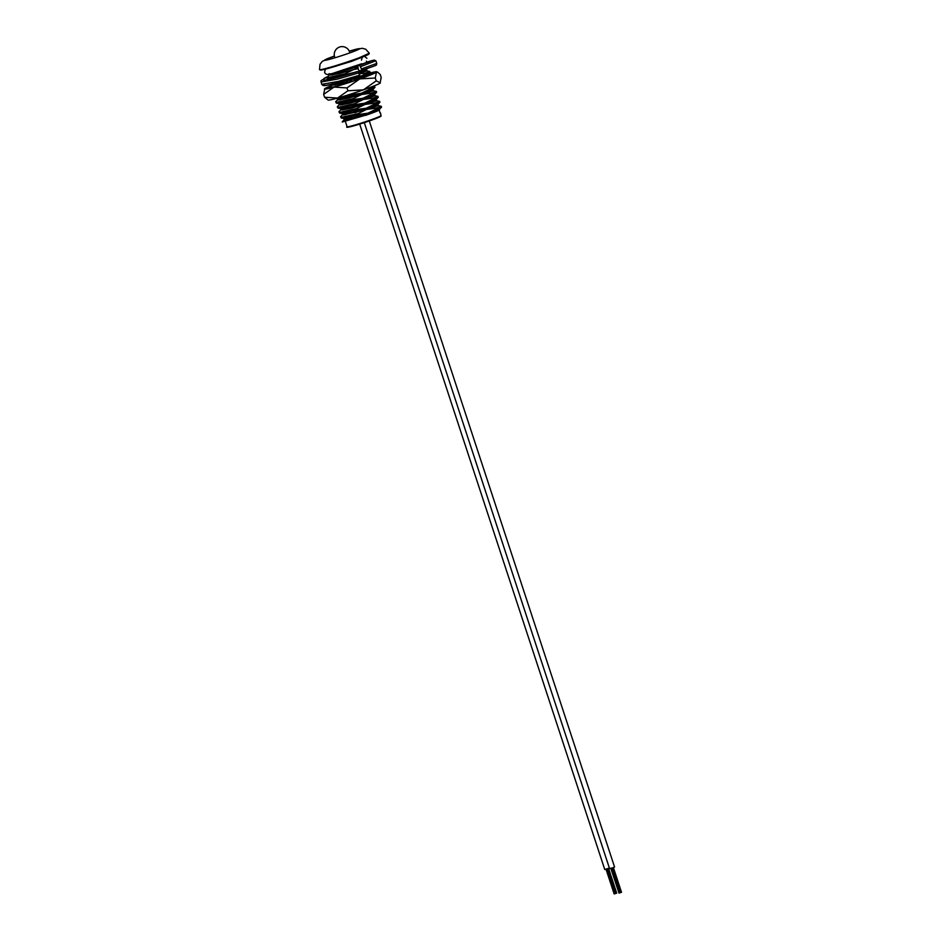 <?xml version="1.0" encoding="UTF-8"?>
<svg xmlns="http://www.w3.org/2000/svg" width="941" height="941" viewBox="0 0 941 941"><rect width="100%" height="100%" fill="white"/><g stroke="black" fill="none" stroke-linecap="round" stroke-linejoin="round"><path stroke-width="1.41" d="M378.541 109.815A17.844 0.976 161.8 0 1 379.117 109.874A17.844 0.976 161.8 0 1 368.107 114.461A17.844 0.976 161.8 0 1 368.037 114.484M347.747 119.636A17.844 0.976 161.8 0 1 356.239 116.425A17.844 0.976 161.8 0 1 356.321 116.402M327.468 77.115L329.103 78.244L345.124 74.692L344.841 73.821L328.821 77.362L327.468 77.115L330.315 73.927M330.15 75.104L332.067 74.163L332.326 74.939M331.82 87.337L330.914 86.666L333.326 84.067M333.42 85.066L335.349 84.114L335.596 84.89M338.772 97.723L351.675 94.606L351.428 93.865M335.655 101.993L337.29 103.122L353.31 99.581L353.028 98.699L336.996 102.251L335.819 101.593L338.56 98.77M338.337 99.993L340.254 99.052L340.513 99.828M337.29 106.98L338.925 108.109L354.945 104.557L354.663 103.686L338.642 107.227L337.454 106.58L340.195 103.745M339.972 104.969L341.889 104.028L342.148 104.804M338.925 111.955L340.56 113.085L356.58 109.532L356.298 108.662L340.277 112.202L339.089 111.556L341.83 108.721M341.607 109.944L343.524 109.003L343.783 109.779M340.56 116.931L342.195 118.06L358.215 114.508L357.933 113.638L341.912 117.19L340.736 116.531L343.477 113.696M343.242 114.931L345.159 113.979L345.418 114.755M361.062 64.694L366.825 62.388L366.414 61.13M369.801 71.457L364.826 73.269L365.12 74.139L370.095 72.351L369.801 71.469L366.837 70.846L359.356 73.327M374.706 86.396L369.742 88.195L370.025 89.066L375 87.278L373.495 86.137M376.341 91.371L371.377 93.171L371.66 94.053L376.635 92.253L376.353 91.371L373.389 90.759L348.17 98.229L338.866 99.993L337.843 99.346M377.976 96.347L373.012 98.146L373.295 99.028L378.27 97.229L377.988 96.347L375.024 95.735L349.805 103.204L340.501 104.969L339.478 104.322M379.611 101.322L374.647 103.134L374.93 104.004L379.917 102.204L379.623 101.334L376.659 100.711L351.452 108.18L342.136 109.956L341.113 109.297M370.036 108.403L378.294 105.686L381.258 106.309L376.282 108.109L376.576 108.98L381.54 107.192L381.258 106.309M342.406 122.083A20.984 1.141 161.8 0 1 342.23 122.001L368.672 114.296C377.964 110.956 381.246 109.438 378.517 109.721L367.872 113.179L358.215 114.508M376.576 108.98L367.872 113.179L354.322 116.907L345.006 118.684L341.218 118.025M357.933 113.638L366.637 109.427L378.294 105.686L377.894 104.463L366.237 108.203L356.58 109.532M374.93 104.004L366.237 108.203L352.675 111.932L343.371 113.696L339.583 113.049M368.39 103.428L376.659 100.711L376.259 99.487L364.59 103.228L354.945 104.557M373.295 99.028L364.59 103.228L351.04 106.956L341.736 108.721L337.948 108.074M366.755 98.452L375.024 95.735L374.624 94.512L362.955 98.252L353.31 99.581M371.66 94.053L362.955 98.252L349.405 101.969L340.101 103.745L336.313 103.087M365.12 93.477L373.389 90.759L372.989 89.524L361.32 93.277L351.675 94.606M370.025 89.066L361.32 93.277L347.77 96.994L338.466 98.77L336.208 98.429M368.472 75.821L368.072 74.598L350.275 79.491M365.12 74.139L356.416 78.338L334.702 83.737M346.794 74.645L345.124 74.692M357.521 67.058L343.489 69.716M357.462 66.705L339.583 72.116L330.573 73.868M369.625 107.18L354.922 112.697L360.085 109.979M367.99 102.204L353.287 107.709L358.45 105.004M351.64 102.734L353.475 102.004M356.921 100.663L357.615 100.405M361.085 99.111L366.355 97.217M350.005 97.758L352.334 96.841M354.781 95.888L356.486 95.241M358.944 94.312L364.72 92.242M345.1 82.832L347.429 81.902M349.876 80.95L351.569 80.303M354.028 79.385L359.803 77.315M359.344 73.292L366.837 70.846L366.437 69.622L358.897 72.116M361.497 70.41L358.744 71.857M354.839 67.952L356.533 67.352M342.206 121.907L345.112 118.672M344.876 119.907L346.806 118.954L347.017 119.625A20.984 1.141 161.8 0 0 346.582 119.801M368.672 114.296L354.722 118.131L345.406 119.907L344.382 119.26M376.282 108.109L366.637 109.427L343.771 114.931L342.747 114.273M356.298 108.662L365.002 104.451L374.647 103.134M354.663 103.686L363.367 99.475L373.012 98.146M353.028 98.699L361.72 94.5L371.377 93.171M353.075 80.973L333.949 85.066L332.926 84.419M344.841 73.821L353.545 69.61L339.995 73.339L330.679 75.104L329.656 74.457M367.896 88.254L369.742 88.195M359.721 78.691L358.486 79.126A23.549 1.282 -18.2 0 0 372.989 73.151A23.549 1.282 -18.2 0 0 368.907 73.669M359.462 73.657L364.826 73.269M357.921 68.281L353.545 69.61L358.039 68.646M356.945 68.587L357.909 68.246M379 109.65L381.54 107.192M365.437 115.425L368.625 114.308M380.482 112.944L380.999 115.59C380.717 116.308 383.563 115.708 369.989 120.707A17.314 0.941 161.8 0 1 353.498 125.929A17.314 0.941 161.8 0 1 348.111 126.741M380.082 113.073L379.117 109.874M361.391 100.064L360.991 98.829M359.015 100.746L358.615 99.523M357.839 101.075L357.439 99.852M353.545 102.24L353.146 101.016M354.733 101.922L354.334 100.699M357.121 101.275L356.721 100.052M369.272 120.954L614.567 867.026L612.944 867.696L609.58 868.661L364.296 122.636M621.366 892.291L613.12 867.637M619.919 892.833L611.921 868.049M611.521 868.178L619.79 892.88M620.319 892.691L612.191 867.955L620.319 892.703M609.38 868.061L604.757 869.508L359.685 124.106M616.543 893.127L608.298 868.484M614.696 893.785L606.557 869.061M615.096 893.679L607.098 868.884M615.496 893.527L607.368 868.802L615.496 893.538M366.002 76.386A21.784 1.188 -18.2 0 0 354.192 79.879M351.699 80.691A21.784 1.188 -18.2 0 0 349.97 81.255M347.488 82.09A21.784 1.188 -18.2 0 0 346.029 82.585M376.224 80.855L375.283 77.997L359.791 78.915L346.97 87.913L347.911 90.771L363.391 89.866L376.224 80.855L380.387 82.867A27.548 1.506 161.8 0 1 380.046 83.184L381.211 77.421L380.27 74.562L377.753 72.269L376.447 72.234L375.283 77.997M346.97 87.913L333.984 87.113L323.645 94.394L324.598 97.252L337.584 98.064L347.911 90.771M323.645 94.394L324.821 88.63A27.548 1.506 -18.2 0 1 332.032 85.419M380.046 83.184A27.548 1.506 161.8 0 1 363.391 89.866A27.548 1.506 161.8 0 1 337.584 98.064A27.548 1.506 161.8 0 1 328.127 100.052L324.598 97.252M339.889 82.773A23.549 1.282 -18.2 0 0 335.443 84.419M331.503 85.996A23.549 1.282 -18.2 0 0 328.315 87.842A23.549 1.282 -18.2 0 0 358.462 79.126M369.319 73.198A27.548 1.506 161.8 0 1 376.741 71.763A27.548 1.506 161.8 0 1 376.447 72.234A27.548 1.506 161.8 0 1 359.791 78.915A27.548 1.506 161.8 0 1 333.984 87.113A27.548 1.506 161.8 0 1 324.48 88.948A27.548 1.506 161.8 0 1 324.821 88.63M338.101 83.149A27.548 1.506 -18.2 0 0 335.361 84.161M324.045 84.549L325.315 85.537L339.383 82.537L359.933 76.562L358.227 71.445L327.339 79.126L327.55 77.35M361.485 68.928L361.297 70.469L359.462 70.857L358.356 69.599L357.78 65.741L359.615 65.352L361.485 68.928L376.753 63.412L376.506 64.8C374.436 65.541 382.517 63.412 361.332 70.457L361.297 70.469M369.778 61.659L357.745 65.752L366.802 62.341M380.188 116.19A17.314 0.941 161.8 0 1 369.989 120.695C353.569 126.341 344.524 128.411 347.1 126.741A17.844 0.976 -18.2 0 0 369.989 120.177A17.844 0.976 -18.2 0 0 380.999 115.59M353.134 60.518L369.307 53.214A26.219 1.423 -18.2 0 1 353.122 59.953A26.219 1.423 -18.2 0 1 319.493 69.587L320.669 70.093C325.986 69.281 336.807 66.082 353.134 60.518A25.689 1.4 161.8 0 1 320.375 69.669M319.493 69.587L320.034 64.223L322.304 61.365L334.408 56.037A18.361 1 -18.2 0 0 326.104 60.142A18.361 1 -18.2 0 0 348.229 53.449A18.361 1 -18.2 0 0 359.568 48.791A18.361 1 -18.2 0 0 349.264 51.167L362.167 48.262L365.696 49.214L369.307 53.214M368.649 53.802A25.689 1.4 161.8 0 1 353.146 60.506M359.933 75.08L338.348 81.408L321.693 84.349L323.186 85.572L325.021 85.607C331.444 84.819 343.077 81.796 359.933 76.562M328.291 78.997L329.185 78.421M332.561 74.904L338.725 72.328M358.227 71.445L337.701 77.421L323.633 80.42L324.127 78.326L327.797 76.527L321.022 80.714L321.693 84.349M332.22 74.61L336.678 72.798M360.721 66.611L375.835 60.765L374.177 60.071L366.743 62.153L372.542 60.436L359.615 65.352M359.168 72.763L337.584 79.079L320.928 82.02M366.696 113.532L367.096 114.755M347.1 126.741L345.394 121.53M328.127 78.209L331.079 78.821M377.894 104.463L379.905 102.216M376.259 99.487L378.27 97.229M374.624 94.512L376.635 92.253M372.977 89.536L375 87.278M368.072 74.598L370.095 72.351M366.437 69.622L367.508 68.434M344.218 119.648L343.818 118.425M342.583 114.673L342.183 113.449M340.948 109.697L340.548 108.462M339.313 104.722L338.913 103.486M337.678 99.734L337.266 98.511M332.761 84.808L332.361 83.584M329.491 74.857L329.091 73.621M357.251 116.155L357.651 117.378M361.65 114.978L362.05 116.202M352.428 97.123L352.028 95.9M347.523 82.196L347.123 80.973M339.63 72.104L340.042 73.327M349.605 52.026A7.869 7.869 0 0 0 339.525 47.05A7.869 7.869 0 0 0 334.655 56.942M356.721 95.947L356.31 94.723M351.805 81.02L351.405 79.797M359.239 95.229L358.839 94.006M354.334 80.303L353.934 79.068M354.816 67.881L355.228 69.105M354.969 96.441L354.569 95.217M350.052 81.502L349.652 80.279M621.507 892.256L613.379 867.543M618.978 893.103L610.838 868.378M619.366 892.974L611.25 868.261L619.378 892.985M619.519 892.962L611.379 868.214M620.719 892.574L612.591 867.825L620.731 892.574M621.131 892.444L612.991 867.684M616.684 893.103L608.556 868.39M614.155 893.95L606.016 869.225M614.544 893.821L606.416 869.096L614.555 893.821M614.838 893.774L606.698 869.013M615.896 893.409L607.768 868.661L615.908 893.409M616.308 893.28L608.168 868.531M361.709 63.753L333.09 73.245C328.291 75.139 325.445 74.821 324.563 72.257L325.363 69.14M361.45 60.13L362.309 57.142L351.252 61.494L327.574 68.552M366.931 58.33L364.414 56.295M376.741 71.763L377.753 72.269M356.815 71.681C342.418 76.056 332.714 78.515 327.703 79.056L326.974 79.056M332.22 74.598L336.655 72.81M375.988 61.083L376.753 63.412"/></g></svg>
